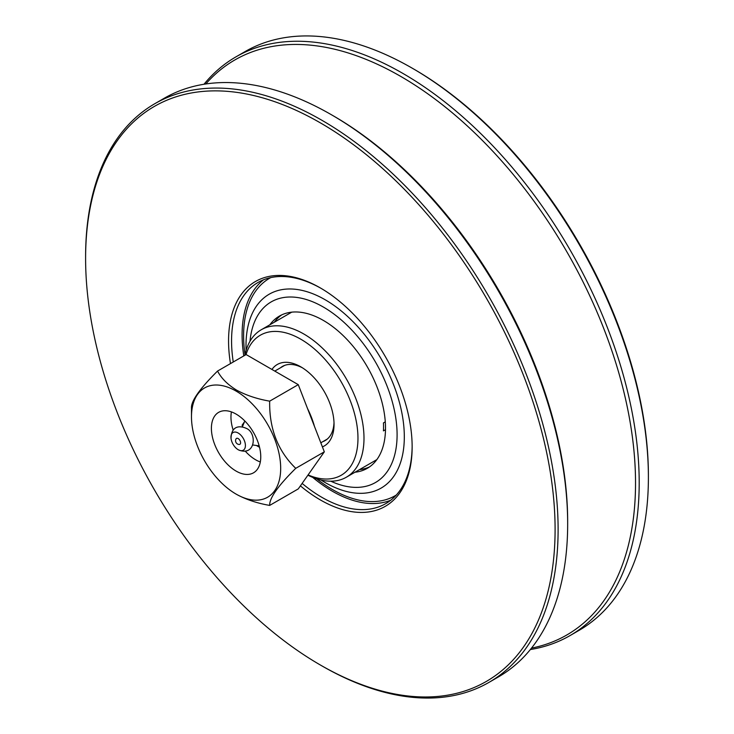 <?xml version="1.0" encoding="UTF-8"?>
<svg xmlns="http://www.w3.org/2000/svg" width="734" height="734" viewBox="0 0 734 734"><rect width="100%" height="100%" fill="white"/><g stroke="black" fill="none" stroke-linecap="round" stroke-linejoin="round"><path stroke-width="1.1" d="M531.508 648.113A331.979 191.666 -120 0 0 625.368 398.268A331.979 191.666 -120 0 0 400.782 76.437A331.979 191.666 -120 0 0 205.804 83.97M230.476 363.596A129.817 74.951 60 0 1 320.354 287.939A129.817 74.951 60 0 1 412.141 446.933A129.817 74.951 60 0 1 320.354 499.927A129.817 74.951 60 0 1 300.399 485.871M321.107 288.379A127.688 73.721 -120 0 0 258.01 282.48A127.688 73.721 -120 0 0 233.256 361.99M302.124 483.412A127.688 73.721 -120 0 0 321.859 497.322A127.688 73.721 -120 0 0 385.699 503.643A127.688 73.721 -120 0 0 412.141 446.052M203.997 84.254A334.117 192.904 60 0 1 235.88 56.903A334.117 192.904 60 0 1 402.938 73.446A334.117 192.904 60 0 1 621.212 367.872A334.117 192.904 60 0 1 569.997 635.607A334.117 192.904 60 0 1 530.361 649.544M413.655 69.005L412.15 68.134L413.646 69.005A331.988 191.675 60 0 1 413.655 69.005A331.988 191.675 60 0 1 648.397 475.595L648.397 477.339A334.117 192.904 -120 0 0 412.15 68.134A334.117 192.904 -120 0 0 412.141 68.134A334.117 192.904 -120 0 0 245.092 51.582L235.88 56.903M569.997 635.607L579.199 630.286A334.117 192.904 -120 0 0 648.397 477.339M333.309 115.834L331.419 114.743L333.309 115.834A331.438 191.354 60 0 1 567.666 521.764L567.666 523.948A334.117 192.904 -120 0 0 331.419 114.743A334.117 192.904 -120 0 0 331.41 114.743A334.117 192.904 -120 0 0 164.352 98.191L154.801 103.714A334.117 192.904 60 0 1 321.859 120.257A334.117 192.904 60 0 1 540.123 414.682A334.117 192.904 60 0 1 488.908 682.418A334.117 192.904 60 0 1 321.859 665.866A334.117 192.904 60 0 1 321.85 665.866L320.354 664.995A331.988 191.675 -120 0 0 555.097 529.462A331.988 191.675 -120 0 0 320.354 122.862A331.988 191.675 -120 0 0 85.603 258.405A331.988 191.675 -120 0 0 320.345 664.995A331.988 191.675 -120 0 0 320.354 664.995L321.85 665.866M488.908 682.418L498.469 676.895A334.117 192.904 -120 0 0 567.666 523.948M390.745 500.23A127.688 73.721 60 0 1 332.392 491.239A127.688 73.721 60 0 1 312.712 477.375M243.789 355.907A127.688 73.721 60 0 1 263.497 279.819M396.287 495.046A125.56 72.492 60 0 1 332.392 489.505A125.56 72.492 60 0 1 316.693 478.825M274.378 322.18A87.887 50.747 60 0 1 281.728 314.877M269.855 324.786A87.887 50.747 60 0 1 279.415 316.079A87.887 50.747 60 0 1 323.364 320.428A87.887 50.747 60 0 1 380.781 397.883A87.887 50.747 60 0 1 367.303 468.31A87.887 50.747 60 0 1 354.981 472.228M369.505 466.907A87.887 50.747 60 0 1 359.495 469.622M245 354.65A125.56 72.492 60 0 1 270.745 277.608M85.603 258.405L85.603 256.661A334.117 192.904 60 0 1 154.801 103.714M308.087 474.926A80.868 46.692 -120 0 0 357.853 433.95A80.868 46.692 -120 0 0 300.784 339.2A80.868 46.692 -120 0 0 246.018 354.623M244.872 355.284A85.126 49.15 60 0 1 261.24 329.768A85.126 49.15 60 0 1 303.803 333.988A85.126 49.15 60 0 1 359.412 408.994A85.126 49.15 60 0 1 346.356 477.21A85.126 49.15 60 0 1 307.895 475.201M271.947 369.459A47.031 27.158 60 0 1 300.784 366.826L300.784 366.826A47.031 27.158 60 0 1 300.793 366.826A47.031 27.158 60 0 1 334.043 424.426A47.031 27.158 60 0 1 322.409 446.887M302.325 367.752A42.774 24.699 -120 0 0 282.406 366.44A42.774 24.699 -120 0 0 280.388 367.862M385.497 429.711L383.451 430.886A85.126 49.15 -120 0 0 383.451 422.894L385.286 421.839M322.951 441.584A42.774 24.699 -120 0 0 325.19 440.538A42.774 24.699 -120 0 0 334.007 422.628M240.596 442.758A3.404 1.963 -120 0 0 238.706 438.95A3.404 1.963 -120 0 0 235.999 438.941A3.789 3.789 0 0 0 239.201 444.474A3.404 1.963 -120 0 0 240.596 442.758M238.192 449.713A10.212 5.9 -120 0 0 245.413 445.538A10.212 5.9 -120 0 0 238.192 433.032A10.212 5.9 -120 0 0 231.026 438.354A10.212 5.9 -120 0 0 237.22 449.08A10.212 5.9 -120 0 0 238.192 449.713M252.817 444.997L257.9 445.694A14.9 8.597 -120 0 0 259.139 445.749M236.082 414.086A34.902 20.148 -120 0 0 218.631 412.361A34.902 20.148 -120 0 0 213.282 440.327A34.902 20.148 -120 0 0 236.082 471.081A34.902 20.148 -120 0 0 253.533 472.806A34.902 20.148 -120 0 0 258.882 444.841A34.902 20.148 -120 0 0 236.082 414.086M231.412 411.902A34.902 20.148 -120 0 0 233.21 430.225M245.349 451.245A34.902 20.148 -120 0 0 255.643 459.787A34.902 20.148 -120 0 0 260.313 461.97M236.082 494.092A63.078 36.416 -120 0 0 280.682 468.338A63.078 36.416 -120 0 0 236.082 391.084A63.078 36.416 -120 0 0 191.482 416.829A63.078 36.416 -120 0 0 236.082 494.092L236.623 494.404C246.119 499.56 257.139 503.23 269.672 505.414C269.332 498.202 278.021 485.844 295.738 468.338C277.865 451.006 269.176 428.61 269.672 401.159C257.139 398.975 246.119 395.305 236.623 390.149C227.687 384.662 221.329 378.304 217.539 371.065L246.138 354.559L298.261 384.653L324.327 451.832L298.261 488.908L269.672 505.414M307.564 408.627A61.711 35.636 60 0 1 314.473 426.436M256.368 445.483L259.552 447.318M244.872 421.032A14.9 8.597 -120 0 0 244.358 421.995A14.9 8.597 -120 0 0 244.303 422.142L242.358 426.885M244.358 421.995L242.101 425.206L242.559 426.39M298.261 384.653L269.672 401.159M324.327 451.832L295.738 468.338M191.482 416.829L191.482 408.141C190.987 401.149 199.676 388.791 217.539 371.065M330.795 481.201A104.274 60.206 -120 0 0 397.002 430.408A104.274 60.206 -120 0 0 323.364 307.051A104.274 60.206 -120 0 0 250 341.255M246.119 350.301A111.935 64.629 60 0 1 325.162 299.756A111.935 64.629 60 0 1 404.315 436.849A111.935 64.629 60 0 1 325.162 482.55A111.935 64.629 60 0 1 321.015 480.027M346.356 477.21L376.863 459.603M261.24 329.768L291.737 312.161M231.026 438.354C231.393 425.179 240.376 425.729 246.018 428.243C257.322 432.427 255.771 457.08 238.403 449.85L237.22 449.08M327.208 439.115L320.822 442.804M284.645 365.394L274.782 371.092"/></g></svg>
